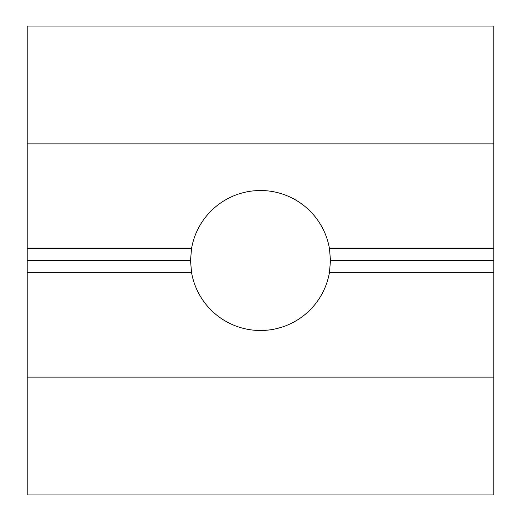 <?xml version="1.0" encoding="UTF-8"?>
<svg xmlns="http://www.w3.org/2000/svg" width="521" height="521" viewBox="0 0 521 521"><rect width="100%" height="100%" fill="white"/><g stroke="black" fill="none" stroke-linecap="round" stroke-linejoin="round"><path stroke-width="0.78" d="M260.5 190.517A69.983 69.983 0 0 1 329.467 248.602L330.483 260.5L329.467 272.398A69.983 69.983 0 0 1 191.533 272.398L190.517 260.5L191.533 248.602A69.983 69.983 0 0 1 260.5 190.517M191.533 272.398L27.216 272.398L27.216 377.139L493.784 377.139L493.784 494.95L27.216 494.95L27.216 377.139M27.216 143.861L493.784 143.861L493.784 26.05L27.216 26.05L27.216 260.5L190.517 260.5M27.216 260.5L27.216 272.398M330.483 260.5L493.784 260.5L493.784 248.602L329.467 248.602M493.784 260.5L493.784 272.398L329.467 272.398M27.216 248.602L191.533 248.602M493.784 272.398L493.784 377.139M493.784 143.861L493.784 248.602"/></g></svg>
